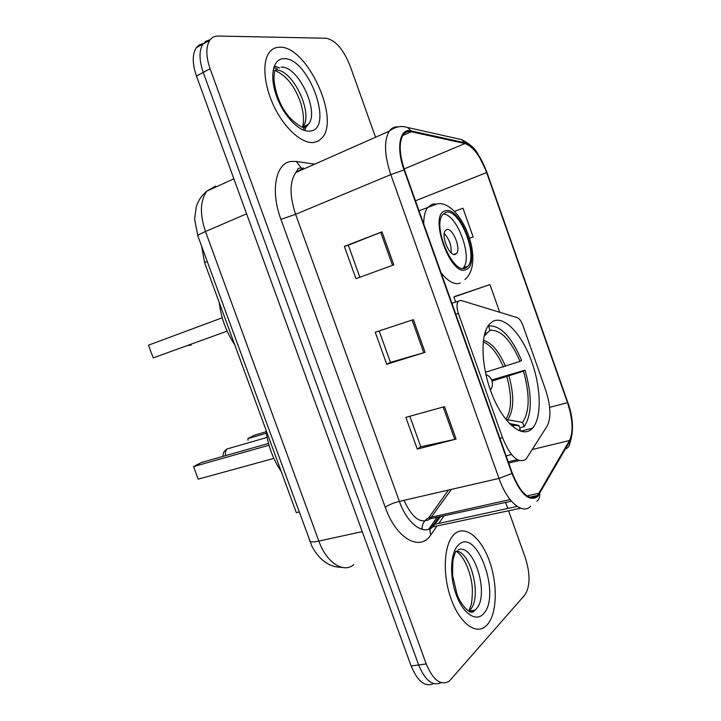 <?xml version="1.0" encoding="UTF-8"?>
<svg xmlns="http://www.w3.org/2000/svg" width="721" height="721" viewBox="0 0 721 721"><rect width="100%" height="100%" fill="white"/><g stroke="black" fill="none" stroke-linecap="round" stroke-linejoin="round"><path stroke-width="1.08" d="M525.861 459.403L547.257 425.886C551.25 417.639 550.736 405.743 545.725 390.196L522.932 325.477C521.301 321.142 519.417 318.529 517.272 317.646L460.899 300.414L458.205 301.225C456.537 303.811 456.6 307.876 458.376 313.419L502.537 437.719C510.261 456.51 518.038 463.738 525.861 459.403M531.116 429.5L532.495 428.202C542.057 417.874 541.156 387.069 531.269 360.464C521.499 333.769 504.159 315.356 492.867 321.359L489.235 324.369C480.015 334.832 481.096 367.44 492.281 395.063C503.357 422.803 521.274 437.881 531.116 429.5M421.298 529.124L422.055 528.06M299.071 511.982L296.313 512.64L204.566 262.57L201.664 246.357M203.421 43.476L199.42 44.783L196.283 47.73C192.192 54.237 192.246 63.673 196.454 76.029L411.15 665.988C417.639 681.525 425.111 687.392 433.573 683.589M375.533 137.251L350.064 65.764C343.421 49.298 335.445 40.115 326.126 38.231L218.157 36.05C214.633 36.005 211.848 37.42 209.784 40.313C205.755 46.82 205.864 56.301 210.099 68.774L426.219 663.924L418.649 664.96C425.174 680.606 432.645 686.491 441.063 682.634C432.645 686.491 425.174 680.606 418.649 664.96L203.25 72.415L418.649 664.96L411.15 665.988M210.162 39.799L206.143 41.079L203.007 44.035C198.951 50.542 199.032 60.005 203.25 72.415C199.032 60.005 198.951 50.542 203.007 44.035L206.143 41.079L210.162 39.799M487.27 624.737C497.111 613.751 497.832 584.515 489.514 561.298C481.331 537.947 465.496 524.69 454.888 533.702L454.636 533.919C444.388 542.616 442.018 571.663 450.264 596.546C458.376 621.529 474.724 635.111 485.08 626.783L487.27 624.737C497.111 613.751 497.832 584.515 489.514 561.298C481.331 537.947 465.496 524.69 454.888 533.702L454.636 533.919C444.388 542.616 442.018 571.663 450.264 596.546C458.376 621.529 474.724 635.111 485.08 626.783L487.27 624.737M313.977 142.479L318.475 140.974L322.125 137.81C340.312 118.604 306.867 45.829 279.739 47.198C275.422 47.189 271.925 48.965 269.239 52.534C261.741 62.457 264.066 86.799 274.89 108.204C285.651 129.663 302.667 144.128 313.977 142.479L318.475 140.974L322.125 137.81C340.312 118.604 306.867 45.829 279.739 47.198C275.422 47.189 271.925 48.965 269.239 52.534C261.741 62.457 264.066 86.799 274.89 108.204C285.651 129.663 302.667 144.128 313.977 142.479M537.37 495.751C529.052 501.086 520.688 493.561 512.289 473.201L404.472 169.823C399.272 153.97 398.821 142.343 403.129 134.935C405.157 132.105 407.87 131.042 411.249 131.754L465.009 143.542C473.219 146.543 480.429 156.214 486.648 172.553L567.517 402.688C572.789 419.036 573.465 431.645 569.536 440.513L537.37 495.751M537.677 496.598L569.851 441.234C573.871 432.149 573.177 419.225 567.778 402.471L486.963 172.481C480.592 155.736 473.201 145.822 464.793 142.74L411.006 130.889C399.84 127.725 395.883 147.697 404.057 169.904L511.955 473.49C520.571 494.372 529.151 502.077 537.677 496.598M359.851 277.261L348.333 245.203L381.995 231.847L344.359 246.402L355.967 278.676L393.792 264.859L381.995 231.847M348.333 245.221L344.359 246.402M444.496 406.653L405.851 417.36L417.27 449.102L456.096 439.098L444.496 406.653M409.825 416.26L420.794 446.768L456.096 439.098M420.767 446.705L417.27 449.102M413.376 319.628L375.235 332.246L386.744 364.249L425.084 352.353L413.376 319.628M379.156 330.948L390.458 362.393L425.084 352.353M390.449 362.357L386.744 364.249M426.219 663.924C433.06 680.182 440.729 685.95 449.237 681.228L524.843 594.969C530.241 586.515 530.422 574.159 525.375 557.901L508.593 510.774M507.755 508.431L505.619 502.42M473.111 236.921L469.605 238.2L473.111 236.921L462.972 208.207L454.437 211.415M499.734 312.283L489.947 284.597L455.293 296.295M489.947 284.597L453.924 297.007L455.717 302.045M453.924 297.007L455.609 296.124M485.386 372.288L520.03 361.374C510.675 339.834 500.662 329.47 489.992 330.272L488.478 325.982L487.928 326.153M491.65 379.994L525.041 370.143C532.305 395.937 531.999 414.773 524.122 426.67L522.608 422.416C529.692 411.61 529.989 394.531 523.491 371.18L492.028 381.058M265.923 429.815C267.906 445.461 272.998 459.349 281.217 471.489M520.03 361.374L521.589 360.365C511.315 336.464 500.284 325.009 488.478 325.982M524.122 426.67L519.652 427.805M485.467 331.3L485.891 332.516L484.692 333.778M523.491 371.18L525.041 370.143M485.134 333.273L485.891 332.516M489.992 330.272L484.124 336.103M505.89 419.469L522.608 422.416M518.39 430.365L520.31 429.68L518.796 425.39L509.377 423.479M511.468 425.534L518.796 425.39M268.518 443.433L201.474 462.494L193.543 466.586L198.203 479.15L273.845 458.403M198.203 479.15L193.543 466.586L269.014 445.217M266.166 431.735L254.702 435.078L247.799 438.638L266.382 433.231M248.042 440.198L247.799 438.638M465.523 268.041L467.938 266.193C478.51 255.144 458.998 207.333 445.83 212.425L442.775 214.606C432.059 226.061 453.103 275.107 465.523 268.041M467.938 266.193L463.27 267.824C473.093 257.658 456.934 213.948 443.289 214.011M219.229 302.532C221.05 317.808 226.205 331.876 234.713 344.728M153.203 357.895L148.481 345.188L153.203 357.895L227.142 331.137M148.481 345.188L222.239 317.781M455.384 254.306L456.537 253.441C461.296 248.484 452.446 227.133 446.65 229.648L445.362 230.585C440.576 235.623 449.733 257.208 455.384 254.306M451.184 252.873C451.562 245.437 449.255 238.984 444.253 233.505M517.281 459.674L508.251 461.828M207.206 261.489L204.566 262.57M458.376 313.419L455.807 314.257M502.537 437.719L499.914 438.377M215.633 186.009L206.99 191.047C200.114 200.366 199.609 213.858 205.467 231.513L318.853 541.074C326.451 562.632 343.394 573.537 353.741 564.687M362.248 531.62L318.853 541.074C313.59 542.183 310.553 542.192 309.751 541.092L309.642 540.813M196.454 76.029L210.099 68.774M342.096 567.427C337.743 567.247 334.274 566.625 331.678 565.579C329.2 564.426 330.047 565.318 324.008 561.326C319.097 557.378 315.05 552.313 311.887 546.13L197.779 235.767C197.933 235.082 200.501 233.667 205.467 231.513L246.591 213.822M233.856 178.817L206.99 191.047C201.853 195.112 198.257 200.447 196.211 207.062L194.616 219.202L197.824 235.893M403.985 500.32C412.205 518.129 420.839 524.383 429.878 519.057L451.427 489.379M436.881 526.15L430.906 534.793C420.19 552.016 396.208 538.812 385.221 507.196L280.929 219.355L295.601 214.326L399.38 501.383C407.194 523.743 423.416 535.631 432.753 527.024L440.729 516.497M280.929 219.355C270.204 190.759 275.719 162.973 291.131 161.441L296.304 161.459L314.635 164.181M303.361 167.93L295.907 172.463C289.572 181.746 289.463 195.697 295.601 214.326L390.8 174.608C384.329 154.907 383.815 140.433 389.268 131.177C391.548 128.005 394.504 126.572 398.136 126.878M517.173 506.421L433.591 524.555L438.945 516.885M536.893 501.257C539.083 499.401 540.011 496.967 539.678 493.957M436.899 517.543L428.653 529.304M486.963 172.481L567.778 402.471M464.793 142.74L461.611 139.604L456.898 138.549M566.147 448.886C568.905 447.11 570.14 444.56 569.851 441.234M411.006 130.889L407.635 127.491C401.119 125.463 395 126.689 389.268 131.177L295.907 172.463L298.314 168.381L301.198 167.858L296.304 161.459M404.057 169.904L390.8 174.608L498.995 478.411L511.955 473.49M530.647 506.268C522.545 514.974 507.169 502.059 498.995 478.411L399.38 501.383C393.522 502.879 388.808 504.817 385.221 507.196M443.893 516.02L438.99 523.113M430.906 534.793C429.067 530.241 429.968 526.835 433.591 524.555L432.997 526.817L520.616 508.224M302.09 168.218L301.198 167.858M486.648 172.553L415.485 200.789M465.009 143.542L404.166 168.93M411.249 131.754L402.796 135.44M539.335 493.182L526.979 495.877M510.089 499.554L428.734 517.759L448.444 490.064M569.536 440.513L532.54 449.453M511.531 454.536L506.124 455.843M567.517 402.688L549.645 407.356M422.037 529.34C422.019 524.077 424.254 520.211 428.734 517.759L430.203 518.787L511.414 501.167M412.088 320.061L423.786 352.74M443.19 407.023L454.78 439.413M380.724 232.351L392.512 265.328M471.94 612.201L472.841 610.489M456.186 551.34C463.567 555.305 471.678 573.168 472.354 589.111C472.363 606.749 469.912 607.046 469.146 610.272L468.704 611.165L469.894 610.083C481.979 598.827 472.03 554.107 456.943 550.952M469.966 611.814L474.86 610.164L476.04 609.083C490.127 595.771 473.895 542.408 458.069 549.88M458.574 544.86C450.526 551.889 449.147 575.331 456.078 594.347C462.891 613.472 475.896 622.358 483.376 613.886C501.609 595.897 476.806 526.564 458.574 544.86M469.831 611.759L470.209 610.921M503.429 367.061C497.526 353.416 490.785 345.017 483.223 341.862M505.836 419.388C511.721 410.24 512.072 396.063 506.89 376.849M505.547 366.385C498.977 351.28 491.596 342.592 483.403 340.33M507.899 419.46C513.947 410.231 514.316 395.811 509.017 376.173M225.565 455.654C225.123 452.581 225.682 450.328 227.241 448.904L229.548 448.237M304.74 130.546L306.695 125.139M279.64 67.9L274.268 66.053M304.704 127.022L308.291 124.391C319.953 112.043 298.179 65.593 281.136 67.134M302.55 127.13L302.622 127.049C314.365 114.675 292.609 68.405 275.494 70.018M283.858 58.68C272.989 58.527 269.257 76.165 276.567 96.199C283.714 116.243 299.621 132.529 309.886 131.087C334.679 129.726 308.705 57.139 283.858 58.68M303.352 130.059L304.307 126.256M277.261 69.108L273.773 67.486M445.281 210.874C428.004 214.056 450.67 277.846 466.063 269.582C481.898 264.49 460.944 205.143 445.281 210.874M460.331 283.056C454.789 285.128 448.39 281.767 441.135 272.971M423.741 224.015C423.705 216.489 425.039 210.947 427.742 207.378L432.357 204.169L435.655 203.962M185.252 331.525L186.676 330.993M191.173 345.143L188.686 345.053M519.174 460.548L508.684 463.035M520.553 431.221L532.495 428.202M458.205 301.225L451.914 303.316M196.283 47.73L209.784 40.313M487.026 172.499L477.834 153.843C475.103 148.535 469.695 143.785 461.611 139.604L407.635 127.491M569.86 443.181C573.916 430.987 573.222 417.378 567.788 402.354M537.65 495.471L529.556 497.229M471.705 612.201L472.534 610.543M468.704 611.165L474.86 610.164C473.778 611.832 472.489 612.48 471.002 612.111C469.47 612.643 461.26 605.937 457.069 594.437L452.698 575.98C452.473 566.273 452.734 560.316 453.482 558.117L455.618 551.529M509.936 424.065L517.732 425.787M267.121 437.413L227.241 448.904C224.24 450.544 222.816 453.04 222.978 456.384M491.884 380.598C490.794 377.678 488.784 375.614 485.846 374.415M490.424 390.133C492.443 387.195 492.948 384.05 491.92 380.706M274.223 66.17L279.324 68.062M306.191 126.301L304.668 130.519M274.773 70.406C286.264 75.29 294.961 86.277 300.864 103.355C305.515 119.902 302.586 126.085 302.622 127.049L308.291 124.391L305.947 127.184C304.677 130.465 286.48 119.938 279.081 100.174C274.629 89.837 273.674 78.436 274.034 76.399L274.728 70.469M273.692 70.243L273.115 70.216M464.928 279.523C486.044 261.849 460.872 200.312 437.548 203.764L419.036 210.784M453.888 254.396L456.537 253.441M187.622 345.44L190.011 345.323"/></g></svg>
